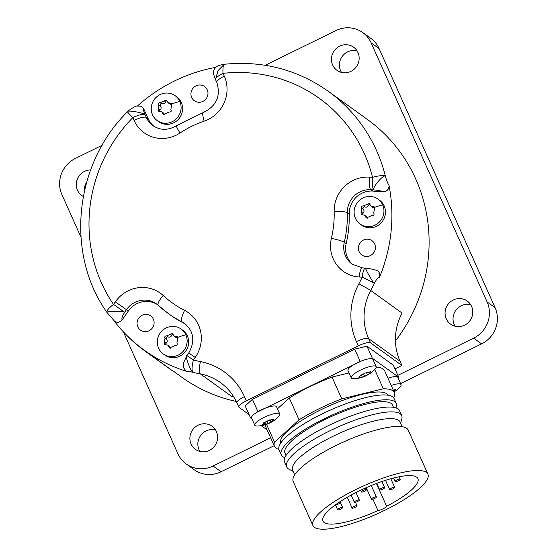 <?xml version="1.0" encoding="UTF-8"?>
<svg xmlns="http://www.w3.org/2000/svg" width="557" height="557" viewBox="0 0 557 557"><rect width="100%" height="100%" fill="white"/><g stroke="black" fill="none" stroke-linecap="round" stroke-linejoin="round"><path stroke-width="0.84" d="M186.254 464.009L194.219 469.746A27.384 26.27 125.8 0 0 221.066 471.744L213.094 466.007A27.384 26.27 125.8 0 1 186.254 464.009A27.384 26.27 125.8 0 1 177.906 453.732L123.292 331.728A159.093 152.618 -54.2 0 0 143.17 349.705L173.777 371.763L144.5 350.367A158.815 152.353 125.8 0 1 113.976 320.769M145.669 351.544L173.777 371.763M370.565 342.882L368.664 338.642A54.767 52.539 125.8 0 1 370.718 290.489L402.084 313.076A54.767 52.539 -54.2 0 0 400.037 361.235L401.931 365.476L370.565 342.882A10.952 2.701 155.9 0 0 358.318 345.855L356.417 341.615A65.719 63.045 125.8 0 1 358.875 283.826A147.863 141.847 -54.2 0 0 362.217 277.191L359.168 276.989A32.856 31.519 125.8 0 1 331.408 238.333A104.055 99.821 -54.2 0 0 334.172 211.604A32.856 31.519 125.8 0 1 369.486 177.14L372.536 177.342A10.952 2.402 -14 0 1 385.388 176.109A158.815 152.353 -54.2 0 0 328.247 91.264L367.335 119.414A158.815 152.353 125.8 0 1 428.263 258.504A158.815 152.353 -54.2 0 1 395.442 340.968M377.702 270.981A5.479 5.257 125.8 0 1 377.743 271.015A5.479 5.257 125.8 0 1 379.449 277.386A158.815 152.353 125.8 0 0 388.981 185.133L388.89 185.063C387.832 183.706 386.669 180.726 385.388 176.109C383.355 174.237 371.477 188.447 373.935 189.93A10.952 2.653 93.8 0 1 372.536 177.342A147.863 141.847 -54.2 0 0 223.037 73.343L224.283 76.128A32.856 31.519 125.8 0 1 204.154 121.154A104.055 99.821 -54.2 0 0 180.002 133.012A32.856 31.519 125.8 0 1 134.07 120.403L132.817 117.618A147.863 141.847 -54.2 0 0 113.51 304.449L115.313 301.866A32.856 31.519 125.8 0 1 163.208 295.502A104.055 99.821 -54.2 0 0 184.597 310.381A32.856 31.519 125.8 0 1 195.215 357.448L193.411 360.031A10.952 2.889 104 0 0 192.994 372.334C188.865 371.352 186.978 371.094 187.326 371.561A5.479 5.257 125.8 0 1 185.843 370.83A5.479 5.257 125.8 0 1 185.843 370.823A5.479 5.257 125.8 0 1 185.808 370.802M185.885 370.858A5.479 5.257 125.8 0 0 187.41 371.623A158.815 152.353 125.8 0 1 144.5 350.367M173.951 371.895L173.93 371.54M174.097 371.686L181.7 377.159A158.815 152.353 -54.2 0 0 236.272 401.465M137.412 106.032A158.815 152.353 125.8 0 1 215.726 67.369M359.168 276.989A10.952 2.653 -86.2 0 1 362.405 267.868L365.455 268.07A10.952 2.653 -86.2 0 1 365.845 268.223L365.615 268.084A10.952 10.952 0 0 0 365.455 268.07A10.952 2.653 -86.2 0 0 362.217 277.191A10.952 0.578 25.4 0 1 374.304 283.36C376.483 279.28 378.168 277.268 379.359 277.323L379.449 277.386M233.843 397.016A54.767 52.539 -54.2 0 0 231.893 396.598L200.52 374.005A54.767 52.539 125.8 0 1 220.488 382.624C227.709 387.867 233.188 394.614 236.927 402.864L238.821 407.097A10.952 2.701 155.9 0 0 239.078 407.404L249.097 414.624M401.931 365.476L394.969 368.887M358.318 345.855L246.312 400.817A10.952 2.701 155.9 0 0 238.821 407.097M398.039 377.876L398.721 377.263L393.298 365.155L366.952 346.175L354.698 349.148L252.432 399.334L245.205 405.921L250.629 418.029L252.029 419.038M365.845 268.223C363.568 266.051 372.292 281.612 374.304 283.36A158.815 152.353 -54.2 0 1 370.718 290.489A10.952 0.425 28.1 0 0 358.875 283.826M388.981 185.133A5.479 5.257 125.8 0 1 383.195 191.775L372.765 191.079A21.904 21.013 -54.2 0 0 349.225 214.055A115.007 110.328 125.8 0 1 346.169 243.604A21.904 21.013 -54.2 0 0 353.173 264.874M369.486 177.14A10.952 2.653 93.8 0 0 370.885 189.728L373.935 189.93C378.377 190.355 381.434 190.947 383.105 191.712A5.479 5.257 125.8 0 0 388.89 185.063M215.531 79.567L215.489 79.477A10.952 10.952 0 0 0 215.552 79.63A10.952 2.701 155.9 0 1 223.037 73.343A10.952 2.339 -96.3 0 1 224.353 64.264C262.625 60.497 297.257 69.5 328.247 91.264M224.353 64.264A10.952 10.952 0 0 0 224.116 64.292C217.021 65.698 216.68 66.179 214.271 69.207C213.408 71.971 212.67 72.535 215.489 79.477L217.989 70.683L224.269 64.278M142.223 107.174A5.479 5.257 125.8 0 1 142.265 107.209A5.479 5.257 125.8 0 1 143.936 109.263L148.197 118.787A21.904 21.013 -54.2 0 0 153.941 126.293M134.07 120.403A10.952 2.701 -24.1 0 1 146.317 117.43L145.071 114.645C143.525 110.906 143.121 109.088 143.845 109.2A5.479 5.257 125.8 0 0 142.174 107.146L142.174 107.146C141.589 106.29 139.821 105.948 136.869 106.129C136.173 105.398 127.407 111.163 127.818 111.449L127.825 111.449A10.952 10.952 0 0 0 127.511 111.755A10.952 0.487 -135.6 0 0 132.817 117.618A10.952 2.701 -24.1 0 1 145.071 114.645C142.717 112.389 125.088 109.687 127.915 111.964M107.174 312.637C104.277 311.231 122.053 310.806 124.65 312.261L113.51 304.449A10.952 2.924 145.7 0 0 106.979 312.435A10.952 2.924 145.7 0 0 107.007 312.47A10.952 10.952 0 0 1 106.979 312.435C65.065 253.539 74.359 163.995 127.511 111.755M185.558 324.174A21.904 21.013 -54.2 0 0 183.901 323.234A115.007 110.328 125.8 0 1 170.101 314.816L168.221 313.459A115.007 110.328 -54.2 0 0 182.021 321.876A21.904 21.013 125.8 0 1 184.652 323.478C193.892 331.471 195.256 341.309 188.739 352.992L186.936 355.575A10.952 10.952 0 0 0 186.692 355.944L183.636 362.677L183.587 367.78L185.934 370.892M186.936 355.575L193.411 360.031A147.863 141.847 -54.2 0 0 200.423 361.584A10.952 2.827 101 0 0 200.52 374.005A158.815 152.353 -54.2 0 1 192.994 372.334C190.195 370.969 184.235 353.904 187.298 355.839M157.415 304.595A21.904 21.013 -54.2 0 0 128.333 311.029L122.171 319.864A5.479 5.257 125.8 0 1 114.658 321.305A5.479 5.257 125.8 0 1 114.61 321.278M140.573 330.217A8.759 8.404 -54.2 0 0 152.444 327.885A8.759 8.404 -54.2 0 0 150.703 315.923A8.759 8.404 -54.2 0 0 150.599 315.847A8.759 8.404 -54.2 0 0 138.721 318.172A8.759 8.404 -54.2 0 0 140.461 330.141A8.759 8.404 -54.2 0 0 140.573 330.217M181.185 329.083L182.689 330.169A15.331 14.712 125.8 0 1 187.368 335.92A15.331 14.712 125.8 0 1 183.03 354.057A15.331 14.712 125.8 0 1 164.768 355.053L163.264 353.967A15.331 14.712 125.8 0 1 158.592 348.216A15.331 14.712 125.8 0 1 162.923 330.078A15.331 14.712 125.8 0 1 181.185 329.083A15.331 14.712 125.8 0 1 185.857 334.834A15.331 14.712 125.8 0 1 181.526 352.971A15.331 14.712 125.8 0 1 163.264 353.967M115.313 301.866L126.453 309.678L124.65 312.261C122.331 316 121.482 318.513 122.08 319.802A5.479 5.257 125.8 0 1 114.568 321.243L114.658 321.305M164.231 344.024L165.004 338.287C164.461 336.707 165.032 335.892 166.71 335.843L172.552 333.385L174.014 336.01L177.384 336.748L177.864 337.333L176.924 342.952C177.683 344.692 177.112 345.507 175.218 345.396L169.509 347.951L167.761 345.117L164.684 344.588L164.231 344.024M173.053 334.2A1.532 1.469 -54.2 0 0 171.737 335.265A2.681 2.576 125.8 0 1 168.27 336.964A1.532 1.469 -54.2 0 0 166.564 339.415A2.681 2.576 125.8 0 1 166.167 343.251A1.532 1.469 -54.2 0 0 165.617 344.811M177.941 337.556A1.532 1.469 -54.2 0 0 177.704 337.591A2.681 2.576 125.8 0 1 175.65 337.187L174.014 336.01M167.761 345.117L169.398 346.294A2.681 2.576 125.8 0 1 170.421 348.034A1.532 1.469 -54.2 0 0 170.456 348.222M194.449 100.817A8.759 8.404 -54.2 0 0 206.32 98.492A8.759 8.404 -54.2 0 0 204.579 86.523A8.759 8.404 -54.2 0 0 204.475 86.446A8.759 8.404 -54.2 0 0 192.597 88.779A8.759 8.404 -54.2 0 0 194.337 100.74A8.759 8.404 -54.2 0 0 194.449 100.817M175.135 95.7L176.639 96.786A15.331 14.712 125.8 0 1 181.31 102.537A15.331 14.712 125.8 0 1 176.98 120.674A15.331 14.712 125.8 0 1 158.717 121.67L157.213 120.584A15.331 14.712 125.8 0 1 152.534 114.833A15.331 14.712 125.8 0 1 156.872 96.695A15.331 14.712 125.8 0 1 175.135 95.7A15.331 14.712 125.8 0 1 179.807 101.451A15.331 14.712 125.8 0 1 175.476 119.588A15.331 14.712 125.8 0 1 157.213 120.584M158.174 110.641L158.947 104.904C158.411 103.324 158.982 102.509 160.66 102.46L166.501 100.002L167.963 102.627L171.333 103.365L171.814 103.95L170.874 109.569C171.633 111.309 171.062 112.124 169.168 112.013L163.459 114.568L161.704 111.734L158.634 111.205L158.174 110.641M167.003 100.817A1.532 1.469 -54.2 0 0 165.687 101.882A2.681 2.576 125.8 0 1 162.219 103.581A1.532 1.469 -54.2 0 0 160.513 106.032A2.681 2.576 125.8 0 1 160.11 109.875A1.532 1.469 -54.2 0 0 159.56 111.428M171.89 104.173A1.532 1.469 -54.2 0 0 171.653 104.208A2.681 2.576 125.8 0 1 169.6 103.811L167.963 102.627M161.704 111.734L163.347 112.911A2.681 2.576 125.8 0 1 164.371 114.651A1.532 1.469 -54.2 0 0 164.406 114.839M361.89 255.002A8.759 8.404 -54.2 0 0 373.761 252.669A8.759 8.404 -54.2 0 0 372.02 240.708A8.759 8.404 -54.2 0 0 371.916 240.631A8.759 8.404 -54.2 0 0 360.045 242.956A8.759 8.404 -54.2 0 0 361.785 254.925A8.759 8.404 -54.2 0 0 361.89 255.002M377.994 199.114L379.498 200.2A15.331 14.712 125.8 0 1 384.177 205.951A15.331 14.712 125.8 0 1 379.839 224.088A15.331 14.712 125.8 0 1 361.577 225.084L360.073 223.998A15.331 14.712 125.8 0 1 355.394 218.247A15.331 14.712 125.8 0 1 359.731 200.109A15.331 14.712 125.8 0 1 377.994 199.114A15.331 14.712 125.8 0 1 382.666 204.865A15.331 14.712 125.8 0 1 378.335 223.002A15.331 14.712 125.8 0 1 360.073 223.998M365.615 268.084L374.095 269.456L377.66 270.953A5.479 5.257 125.8 0 1 379.359 277.323M361.04 214.055L361.813 208.318C361.27 206.738 361.841 205.916 363.519 205.867L369.361 203.416L370.823 206.041L374.193 206.779L374.673 207.364L373.733 212.976C374.492 214.717 373.921 215.531 372.027 215.427L366.318 217.975L364.57 215.141L361.493 214.619L361.04 214.055M369.862 204.231A1.532 1.469 -54.2 0 0 368.546 205.289A2.681 2.576 125.8 0 1 365.079 206.995A1.532 1.469 -54.2 0 0 363.373 209.439A2.681 2.576 125.8 0 1 362.976 213.282A1.532 1.469 -54.2 0 0 362.426 214.835M374.75 207.587A1.532 1.469 -54.2 0 0 374.513 207.622A2.681 2.576 125.8 0 1 372.459 207.218L370.823 206.041M364.57 215.141L366.207 216.325A2.681 2.576 125.8 0 1 367.23 218.059A1.532 1.469 -54.2 0 0 367.265 218.253M391.23 385.486A13.688 3.377 155.9 0 1 400.727 384.219A13.688 3.377 -24.1 0 1 401.054 384.602A13.688 3.377 -24.1 0 1 400.072 386.885A30.12 30.12 0 0 1 394.091 391.884M387.978 378.224A13.688 3.377 -24.1 0 1 397.482 376.957A13.688 3.377 -24.1 0 1 397.802 377.34L401.054 384.602M351.216 377.897A13.688 3.377 155.9 0 0 351.537 378.28A13.688 3.377 -24.1 0 0 353.57 378.69A30.12 30.12 0 0 0 375.23 368.992A13.688 3.377 -24.1 0 0 376.212 366.708A13.688 3.377 -24.1 0 0 375.884 366.325A13.688 3.377 155.9 0 0 361.451 369.625A13.688 3.377 155.9 0 0 351.216 377.897L347.965 370.635A13.688 3.377 -24.1 0 1 361.639 360.887L256.958 412.257A13.688 3.377 -24.1 0 1 276.216 406.38A13.688 3.377 -24.1 0 1 276.537 406.763L279.788 414.025A13.688 3.377 -24.1 0 1 278.806 416.309A30.12 30.12 0 0 1 257.146 426.008A13.688 3.377 -24.1 0 1 255.113 425.59A13.688 3.377 155.9 0 1 254.793 425.214L251.541 417.952A13.688 3.377 -24.1 0 1 251.52 417.214L250.629 418.029M398.721 377.263L372.368 358.283L370.851 358.652A13.688 3.377 -24.1 0 1 372.633 359.063A13.688 3.377 -24.1 0 1 372.96 359.446L376.212 366.708M261.226 425.659L267.109 429.9M393.423 397.538L394.328 396.716A65.719 16.216 155.9 0 0 394.412 392.594L384.65 370.795A65.719 16.216 155.9 0 0 376.281 367.063M349.002 372.946L332.021 377.068A65.719 16.216 155.9 0 0 289.292 398.039L277.456 408.817M254.793 425.214A13.688 3.377 155.9 0 1 265.028 416.942A13.688 3.377 155.9 0 1 279.468 413.642A13.688 3.377 -24.1 0 1 279.788 414.025M256.958 412.257A13.688 3.377 155.9 0 0 251.52 417.214M252.432 399.334L257.856 411.442M354.698 349.148L360.121 361.256M366.952 346.175L372.368 358.283M370.851 358.652A13.688 3.377 155.9 0 0 361.639 360.887M370.572 371.707L369.214 373.726L367.536 374.903L362.301 377.117L358.882 377.437L360.386 375.738L365.037 373.099L370.607 371.742M368.469 372.584L369.347 373.719M362.294 377.138L361.249 374.708M360.365 375.174L360.734 375.982L360.184 375.585M262.465 424.754L265.64 421.879L268.62 420.417L274.148 419.017L272.791 421.043L268.14 423.675L262.431 424.719M263.948 422.491L264.31 423.299L263.76 422.902M272.046 419.901L272.923 421.036M265.87 424.455L264.833 422.025M393.444 390.429L395.449 389.635M395.414 389.594L394.05 391.78M266.552 424.343L274.531 442.167A65.719 16.216 155.9 0 0 274.448 446.296A65.719 16.216 155.9 0 0 278.904 449.422M289.292 398.039L299.053 419.832L274.531 442.167M332.021 377.068L341.782 398.868A65.719 16.216 155.9 0 0 299.053 419.832M374.708 369.549L383.32 388.786L341.782 398.868M394.412 392.594A65.719 16.216 155.9 0 0 383.32 388.786M388.069 395.192A58.875 14.524 155.9 0 0 320.943 409.729A58.875 14.524 155.9 0 0 280.617 443.295M396.25 403.4L394.078 398.554A62.976 15.54 155.9 0 0 322.169 413.893A62.976 15.54 -24.1 0 0 279.12 450.021L281.285 454.86A62.976 15.54 -24.1 0 1 324.341 418.739A62.976 15.54 155.9 0 1 396.25 403.4A62.976 15.54 155.9 0 1 395.957 407.891M284.829 457.638A62.976 15.54 -24.1 0 1 281.285 454.86M393.5 407.306L392.497 405.078A58.875 14.524 155.9 0 0 325.281 419.414A58.875 14.524 -24.1 0 0 285.031 453.182L286.033 455.41M401.674 415.508L399.501 410.662A62.976 15.54 155.9 0 0 327.593 426.008A62.976 15.54 -24.1 0 0 284.536 462.129L286.709 466.975A62.976 15.54 -24.1 0 1 329.758 430.846A62.976 15.54 155.9 0 1 401.674 415.508A62.976 15.54 155.9 0 1 401.827 418.69L400.664 423.306M293.198 471.417L288.979 469.21A62.976 15.54 -24.1 0 1 286.709 466.975M294.709 474.787L292.62 470.136A58.875 14.524 -24.1 0 1 332.87 436.368A58.875 14.524 155.9 0 1 400.093 422.032L402.175 426.683M427.908 474.118L408.177 430.039A62.976 15.54 155.9 0 0 336.268 445.384A62.976 15.54 -24.1 0 0 293.212 481.506L312.943 525.585A62.976 15.54 -24.1 0 1 356 489.464A62.976 15.54 155.9 0 1 427.908 474.118A62.976 15.54 155.9 0 1 384.852 510.247A62.976 15.54 -24.1 0 1 312.943 525.585M377.966 510.525A5.479 1.351 155.9 0 0 382.972 508.889A5.479 1.351 155.9 0 0 386.621 506.278A52.024 12.832 -24.1 0 0 417.91 478.595A52.024 12.832 -24.1 0 0 365.183 488.141A52.024 12.832 -24.1 0 0 322.942 521.108A52.024 12.832 -24.1 0 0 377.966 510.525L372.877 499.163M376.421 483.497L386.621 506.278M371.442 499.267A2.736 0.675 155.9 0 0 374.332 498.612A2.736 0.675 155.9 0 0 376.379 496.955A2.736 0.675 155.9 0 0 376.316 496.879A2.736 0.675 -24.1 0 0 373.427 497.54A2.736 0.675 -24.1 0 0 371.38 499.19A2.736 0.675 -24.1 0 0 371.442 499.267M352.156 508.123A2.736 0.675 155.9 0 0 355.046 507.462A2.736 0.675 155.9 0 0 357.093 505.805A2.736 0.675 155.9 0 0 357.03 505.728A2.736 0.675 -24.1 0 0 354.141 506.39A2.736 0.675 -24.1 0 0 352.094 508.047A2.736 0.675 -24.1 0 0 352.156 508.123M337.702 509.815A2.736 0.675 155.9 0 0 340.592 509.154A2.736 0.675 155.9 0 0 342.639 507.497A2.736 0.675 155.9 0 0 342.576 507.42A2.736 0.675 -24.1 0 0 339.686 508.081A2.736 0.675 -24.1 0 0 337.639 509.739A2.736 0.675 -24.1 0 0 337.702 509.815M336.059 504.419A2.736 0.675 -24.1 0 0 336.101 504.454A2.736 0.675 155.9 0 0 338.99 503.8A2.736 0.675 155.9 0 0 341.037 502.142A2.736 0.675 155.9 0 0 340.975 502.066A2.736 0.675 -24.1 0 0 339.095 502.31M387.944 479.57A2.736 0.675 155.9 0 0 388.487 479.41M395.254 481.568A2.736 0.675 155.9 0 0 398.144 480.914A2.736 0.675 155.9 0 0 400.191 479.257A2.736 0.675 155.9 0 0 400.121 479.18A2.736 0.675 -24.1 0 0 397.238 479.842A2.736 0.675 -24.1 0 0 395.192 481.492A2.736 0.675 -24.1 0 0 395.254 481.568M389.719 489.687A2.736 0.675 155.9 0 0 392.608 489.025A2.736 0.675 155.9 0 0 394.655 487.375A2.736 0.675 155.9 0 0 394.593 487.298A2.736 0.675 -24.1 0 0 391.703 487.96A2.736 0.675 -24.1 0 0 389.656 489.61A2.736 0.675 -24.1 0 0 389.719 489.687M354.405 502.317A2.736 0.675 155.9 0 0 357.288 501.655A2.736 0.675 155.9 0 0 359.335 499.998A2.736 0.675 155.9 0 0 359.272 499.921A2.736 0.675 -24.1 0 0 356.383 500.583A2.736 0.675 -24.1 0 0 354.336 502.24A2.736 0.675 -24.1 0 0 354.405 502.317M361.409 492.04A2.736 0.675 155.9 0 0 364.299 491.378A2.736 0.675 155.9 0 0 366.339 489.728A2.736 0.675 155.9 0 0 366.276 489.652A2.736 0.675 -24.1 0 0 363.394 490.306A2.736 0.675 -24.1 0 0 361.347 491.963A2.736 0.675 -24.1 0 0 361.409 492.04M379.707 489.895A2.736 0.675 155.9 0 0 382.596 489.241A2.736 0.675 155.9 0 0 384.643 487.584A2.736 0.675 155.9 0 0 384.574 487.507A2.736 0.675 -24.1 0 0 381.691 488.169A2.736 0.675 -24.1 0 0 379.644 489.819A2.736 0.675 -24.1 0 0 379.707 489.895M400.615 383.634L481.596 343.892A27.384 26.27 125.8 0 0 495.103 307.729L487.138 301.985L371.129 42.833A27.384 26.27 125.8 0 0 362.781 32.564A27.384 26.27 125.8 0 0 335.934 30.565L265.209 65.273M102.133 145.3L75.404 158.418A27.384 26.27 125.8 0 0 61.897 194.581L80.953 237.157M487.138 301.985A27.384 26.27 125.8 0 1 473.631 338.155L397.858 375.341M213.094 466.007L270.632 437.774M472.705 313.5A14.238 13.66 -54.2 0 0 467.239 301.031A14.238 13.66 -54.2 0 0 453.377 299.945A14.238 13.66 -54.2 0 0 445.134 311.669A14.238 13.66 -54.2 0 0 450.599 324.139A14.238 13.66 -54.2 0 0 464.454 325.225A14.238 13.66 -54.2 0 0 472.705 313.5M359.077 59.683A14.238 13.66 -54.2 0 0 353.611 47.206A14.238 13.66 -54.2 0 0 339.756 46.12A14.238 13.66 -54.2 0 0 331.506 57.844A14.238 13.66 -54.2 0 0 336.971 70.314A14.238 13.66 -54.2 0 0 350.833 71.407A14.238 13.66 -54.2 0 0 359.077 59.683M217.522 438.721A14.238 13.66 -54.2 0 0 212.064 426.251A14.238 13.66 -54.2 0 0 198.201 425.165A14.238 13.66 -54.2 0 0 189.958 436.89A14.238 13.66 -54.2 0 0 195.416 449.36A14.238 13.66 -54.2 0 0 209.279 450.453A14.238 13.66 -54.2 0 0 217.522 438.721M90.617 169.941A14.238 13.66 -54.2 0 0 76.33 183.072A14.238 13.66 -54.2 0 0 81.795 195.542A14.238 13.66 -54.2 0 0 83.285 196.468M362.781 32.564L370.746 38.301A27.384 26.27 125.8 0 1 379.094 48.577L371.129 42.833M221.066 471.744L274.176 445.684M495.103 307.729L379.094 48.577M470.665 304.672A14.238 13.66 -54.2 0 0 453.099 317.406A14.238 13.66 -54.2 0 0 455.139 326.235M357.044 50.847A14.238 13.66 -54.2 0 0 339.478 63.582A14.238 13.66 -54.2 0 0 341.511 72.417M215.489 429.893A14.238 13.66 -54.2 0 0 197.923 442.627A14.238 13.66 -54.2 0 0 199.956 451.462M86.586 182.348A14.238 13.66 -54.2 0 0 84.295 188.809A14.238 13.66 -54.2 0 0 84.281 191.559M200.423 361.584A65.719 63.045 125.8 0 1 244.412 396.577A10.952 2.701 155.9 0 0 236.927 402.864M244.412 396.577L246.312 400.817M356.417 341.615A10.952 2.701 -24.1 0 1 368.664 338.642L400.037 361.235M362.405 267.868L352.219 264.234A21.904 21.013 125.8 0 1 344.289 242.246A115.007 110.328 -54.2 0 0 347.338 212.697A21.904 21.013 125.8 0 1 370.885 189.728L372.765 191.079M331.408 238.333A10.952 1.225 13.2 0 1 344.289 242.246L346.169 243.604M334.172 211.604A10.952 1.922 -1.5 0 1 347.338 212.697L349.225 214.055M224.283 76.128A10.952 2.701 155.9 0 0 216.798 82.415C221.011 96.062 216.457 106.122 203.138 112.591L176.472 125.673C168.2 130.533 160.374 130.526 152.994 125.645A21.904 21.013 125.8 0 1 146.317 117.43L148.197 118.787M204.154 121.154A10.952 1.845 -108.8 0 1 203.138 112.591M180.002 133.012A10.952 1.142 -123.4 0 1 176.472 125.673M128.333 311.029L126.453 309.678A21.904 21.013 125.8 0 1 156.503 303.899A21.904 21.013 125.8 0 1 158.23 305.292M163.208 295.502A10.952 3.07 132.6 0 0 158.299 305.361A10.952 3.07 132.6 0 0 158.376 305.431A115.007 110.328 -54.2 0 0 168.221 313.459L156.503 303.899M184.597 310.381A10.952 3.057 117 0 0 182.021 321.876L183.901 323.234M195.215 357.448L188.739 352.992M177.864 337.333A21.173 5.222 -24.1 0 1 185.857 334.834M164.607 342.13L166.167 343.251M165.004 338.287L166.564 339.415M166.71 335.843L168.27 336.964M170.177 334.137L171.737 335.265M176.144 336.47L177.704 337.591M168.862 346.907L170.421 348.034M171.814 103.95A21.173 5.222 -24.1 0 1 179.807 101.451M158.55 108.747L160.11 109.875M158.947 104.904L160.513 106.032M160.66 102.46L162.219 103.581M164.127 100.754L165.687 101.882M170.087 103.087L171.653 104.208M162.811 113.524L164.371 114.651M374.673 207.364A21.173 5.222 -24.1 0 1 382.666 204.865M361.416 212.161L362.976 213.282M361.813 208.318L363.373 209.439M363.519 205.867L365.079 206.995M366.986 204.168L368.546 205.289M372.953 206.494L374.513 207.622M365.671 216.938L367.23 218.059M370.036 372.515L369.764 371.909M367.536 374.903L366.332 372.201M364.563 376.358L363.589 374.193M360.149 377.368L359.899 376.817M360.386 375.738L360.212 375.355M263.726 424.685L263.475 424.135M263.962 423.055L263.795 422.672M273.612 419.832L273.348 419.226M271.113 422.22L269.908 419.518M268.14 423.675L267.165 421.51M394.878 390.408L394.607 389.803M481.596 343.892L473.631 338.155M215.552 79.63L216.798 82.415M107.021 312.498L114.568 321.243M264.86 424.873L274.448 446.296M371.268 485.53L376.379 496.955M366.228 487.674L371.38 499.19M355.519 502.296L357.093 505.805M347.262 497.248L352.094 508.047M340.564 502.86L342.639 507.497M335.453 504.858L337.639 509.739M340.654 501.286L341.037 502.142M399.077 476.771L400.191 479.257M393.625 477.997L395.192 481.492M390.791 478.748L394.655 487.375M385.5 480.329L389.656 489.61M355.993 492.527L359.335 499.998M351.133 495.076L354.336 502.24M365.559 487.974L366.339 489.728M360.581 490.264L361.347 491.963M381.921 481.513L384.643 487.584M376.755 483.372L379.644 489.819"/></g></svg>
